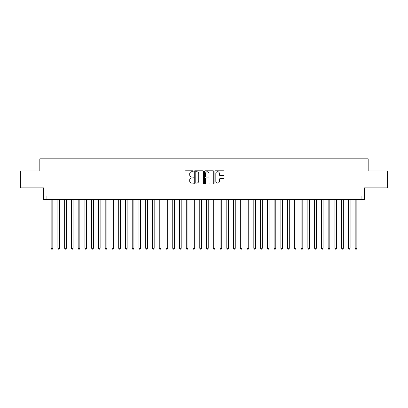 <?xml version="1.0" encoding="UTF-8"?>
<svg xmlns="http://www.w3.org/2000/svg" width="408" height="408" viewBox="0 0 408 408"><rect width="100%" height="100%" fill="white"/><g stroke="black" fill="none" stroke-linecap="round" stroke-linejoin="round"><path stroke-width="0.61" d="M193.188 171.248A0.464 0.464 0 0 0 192.724 170.784L185.681 170.784A0.663 0.663 0 0 0 185.018 171.447L185.018 183.381A0.663 0.663 0 0 0 185.681 184.044L192.724 184.044A0.464 0.464 0 0 0 193.188 183.58A0.464 0.464 0 0 0 192.724 183.115L191.816 183.115A2.122 2.122 0 0 1 189.695 180.994L189.695 179.999A2.122 2.122 0 0 1 191.816 177.878L192.724 177.878A0.464 0.464 0 0 0 193.188 177.414A0.464 0.464 0 0 0 192.724 176.95L191.816 176.95A2.122 2.122 0 0 1 189.695 174.828L189.695 173.834A2.122 2.122 0 0 1 191.816 171.712L192.724 171.712A0.464 0.464 0 0 0 193.188 171.248M223.38 175.46A0.663 0.663 0 0 0 224.043 174.792L224.043 171.447A0.663 0.663 0 0 0 223.38 170.784L215.557 170.784A0.663 0.663 0 0 0 214.894 171.447L214.894 183.381A0.663 0.663 0 0 0 215.557 184.044L223.38 184.044A0.663 0.663 0 0 0 224.043 183.381L224.043 179.336A0.663 0.663 0 0 0 223.38 178.673L220.034 178.673A0.663 0.663 0 0 0 219.371 179.336L219.371 181.346A1.775 1.775 0 0 1 217.597 183.115A1.775 1.775 0 0 1 215.822 181.346L215.822 173.487A1.775 1.775 0 0 1 217.597 171.712A1.775 1.775 0 0 1 219.371 173.487L219.371 174.792A0.663 0.663 0 0 0 220.034 175.46L223.38 175.46M361.08 199.374L364.461 199.374L364.461 187.884L387.6 187.884L387.6 170.998L368.174 170.998L368.174 158.834L39.826 158.834L39.826 170.998L20.4 170.998L20.4 187.884L43.539 187.884L43.539 199.374L361.08 199.374L361.08 195.993L46.92 195.993L46.92 199.374M203.419 171.447A0.663 0.663 0 0 0 202.756 170.784L194.932 170.784A0.663 0.663 0 0 0 194.269 171.447L194.269 183.381A0.663 0.663 0 0 0 194.932 184.044L202.756 184.044A0.663 0.663 0 0 0 203.419 183.381L203.419 171.447M205.244 170.784L213.068 170.784A0.663 0.663 0 0 1 213.731 171.447L213.731 183.381A0.663 0.663 0 0 1 213.068 184.044L209.722 184.044A0.663 0.663 0 0 1 209.059 183.381L209.059 178.541A0.663 0.663 0 0 0 208.391 177.878L206.173 177.878A0.663 0.663 0 0 0 205.51 178.541L205.51 183.58A0.464 0.464 0 0 1 205.046 184.044A0.464 0.464 0 0 1 204.581 183.58L204.581 171.447A0.663 0.663 0 0 1 205.244 170.784M195.661 171.712A0.464 0.464 0 0 0 195.197 172.176L195.197 182.651A0.464 0.464 0 0 0 195.661 183.115L196.62 183.115A2.122 2.122 0 0 0 198.742 180.994L198.742 173.834A2.122 2.122 0 0 0 196.62 171.712L195.661 171.712M209.059 173.517A1.775 1.775 0 0 0 207.284 171.743A1.775 1.775 0 0 0 205.51 173.517L205.51 176.287A0.663 0.663 0 0 0 206.173 176.95L208.391 176.95A0.663 0.663 0 0 0 209.059 176.287L209.059 173.517M51.143 199.374L51.143 248.288L52.831 248.288L52.831 199.374M52.831 248.288L52.321 249.166L51.648 249.166L51.143 248.288M57.895 199.374L57.895 248.288L59.588 248.288L59.588 199.374M59.588 248.288L59.078 249.166L58.405 249.166L57.895 248.288M64.653 199.374L64.653 248.288L66.341 248.288L66.341 199.374M66.341 248.288L65.836 249.166L65.158 249.166L64.653 248.288M71.41 199.374L71.41 248.288L73.098 248.288L73.098 199.374M73.098 248.288L72.593 249.166L71.915 249.166L71.41 248.288M78.168 199.374L78.168 248.288L79.856 248.288L79.856 199.374M79.856 248.288L79.346 249.166L78.673 249.166L78.168 248.288M84.92 199.374L84.92 248.288L86.613 248.288L86.613 199.374M86.613 248.288L86.103 249.166L85.43 249.166L84.92 248.288M91.678 199.374L91.678 248.288L93.366 248.288L93.366 199.374M93.366 248.288L92.861 249.166L92.183 249.166L91.678 248.288M98.435 199.374L98.435 248.288L100.123 248.288L100.123 199.374M100.123 248.288L99.618 249.166L98.94 249.166L98.435 248.288M105.193 199.374L105.193 248.288L106.881 248.288L106.881 199.374M106.881 248.288L106.371 249.166L105.698 249.166L105.193 248.288M111.945 199.374L111.945 248.288L113.638 248.288L113.638 199.374M113.638 248.288L113.128 249.166L112.455 249.166L111.945 248.288M118.703 199.374L118.703 248.288L120.391 248.288L120.391 199.374M120.391 248.288L119.886 249.166L119.207 249.166L118.703 248.288M125.46 199.374L125.46 248.288L127.148 248.288L127.148 199.374M127.148 248.288L126.643 249.166L125.965 249.166L125.46 248.288M132.218 199.374L132.218 248.288L133.906 248.288L133.906 199.374M133.906 248.288L133.396 249.166L132.722 249.166L132.218 248.288M138.97 199.374L138.97 248.288L140.658 248.288L140.658 199.374M140.658 248.288L140.153 249.166L139.48 249.166L138.97 248.288M145.727 199.374L145.727 248.288L147.416 248.288L147.416 199.374M147.416 248.288L146.911 249.166L146.232 249.166L145.727 248.288M152.485 199.374L152.485 248.288L154.173 248.288L154.173 199.374M154.173 248.288L153.668 249.166L152.99 249.166L152.485 248.288M159.242 199.374L159.242 248.288L160.93 248.288L160.93 199.374M160.93 248.288L160.421 249.166L159.747 249.166L159.242 248.288M165.995 199.374L165.995 248.288L167.683 248.288L167.683 199.374M167.683 248.288L167.178 249.166L166.505 249.166L165.995 248.288M172.752 199.374L172.752 248.288L174.44 248.288L174.44 199.374M174.44 248.288L173.936 249.166L173.257 249.166L172.752 248.288M179.51 199.374L179.51 248.288L181.198 248.288L181.198 199.374M181.198 248.288L180.693 249.166L180.015 249.166L179.51 248.288M186.267 199.374L186.267 248.288L187.955 248.288L187.955 199.374M187.955 248.288L187.445 249.166L186.772 249.166L186.267 248.288M193.02 199.374L193.02 248.288L194.708 248.288L194.708 199.374M194.708 248.288L194.203 249.166L193.53 249.166L193.02 248.288M199.777 199.374L199.777 248.288L201.465 248.288L201.465 199.374M201.465 248.288L200.96 249.166L200.282 249.166L199.777 248.288M206.535 199.374L206.535 248.288L208.223 248.288L208.223 199.374M208.223 248.288L207.718 249.166L207.04 249.166L206.535 248.288M213.292 199.374L213.292 248.288L214.98 248.288L214.98 199.374M214.98 248.288L214.47 249.166L213.797 249.166L213.292 248.288M220.045 199.374L220.045 248.288L221.733 248.288L221.733 199.374M221.733 248.288L221.228 249.166L220.555 249.166L220.045 248.288M226.802 199.374L226.802 248.288L228.49 248.288L228.49 199.374M228.49 248.288L227.985 249.166L227.307 249.166L226.802 248.288M233.56 199.374L233.56 248.288L235.248 248.288L235.248 199.374M235.248 248.288L234.743 249.166L234.065 249.166L233.56 248.288M240.317 199.374L240.317 248.288L242.005 248.288L242.005 199.374M242.005 248.288L241.495 249.166L240.822 249.166L240.317 248.288M247.07 199.374L247.07 248.288L248.758 248.288L248.758 199.374M248.758 248.288L248.253 249.166L247.579 249.166L247.07 248.288M253.827 199.374L253.827 248.288L255.515 248.288L255.515 199.374M255.515 248.288L255.01 249.166L254.332 249.166L253.827 248.288M260.584 199.374L260.584 248.288L262.273 248.288L262.273 199.374M262.273 248.288L261.768 249.166L261.089 249.166L260.584 248.288M267.342 199.374L267.342 248.288L269.03 248.288L269.03 199.374M269.03 248.288L268.52 249.166L267.847 249.166L267.342 248.288M274.094 199.374L274.094 248.288L275.783 248.288L275.783 199.374M275.783 248.288L275.278 249.166L274.604 249.166L274.094 248.288M280.852 199.374L280.852 248.288L282.54 248.288L282.54 199.374M282.54 248.288L282.035 249.166L281.357 249.166L280.852 248.288M287.609 199.374L287.609 248.288L289.298 248.288L289.298 199.374M289.298 248.288L288.793 249.166L288.114 249.166L287.609 248.288M294.362 199.374L294.362 248.288L296.055 248.288L296.055 199.374M296.055 248.288L295.545 249.166L294.872 249.166L294.362 248.288M301.119 199.374L301.119 248.288L302.807 248.288L302.807 199.374M302.807 248.288L302.303 249.166L301.629 249.166L301.119 248.288M307.877 199.374L307.877 248.288L309.565 248.288L309.565 199.374M309.565 248.288L309.06 249.166L308.382 249.166L307.877 248.288M314.634 199.374L314.634 248.288L316.322 248.288L316.322 199.374M316.322 248.288L315.817 249.166L315.139 249.166L314.634 248.288M321.387 199.374L321.387 248.288L323.08 248.288L323.08 199.374M323.08 248.288L322.57 249.166L321.897 249.166L321.387 248.288M328.144 199.374L328.144 248.288L329.832 248.288L329.832 199.374M329.832 248.288L329.327 249.166L328.654 249.166L328.144 248.288M334.902 199.374L334.902 248.288L336.59 248.288L336.59 199.374M336.59 248.288L336.085 249.166L335.407 249.166L334.902 248.288M341.659 199.374L341.659 248.288L343.347 248.288L343.347 199.374M343.347 248.288L342.842 249.166L342.164 249.166L341.659 248.288M348.412 199.374L348.412 248.288L350.105 248.288L350.105 199.374M350.105 248.288L349.595 249.166L348.922 249.166L348.412 248.288M355.169 199.374L355.169 248.288L356.857 248.288L356.857 199.374M356.857 248.288L356.352 249.166L355.679 249.166L355.169 248.288"/></g></svg>
